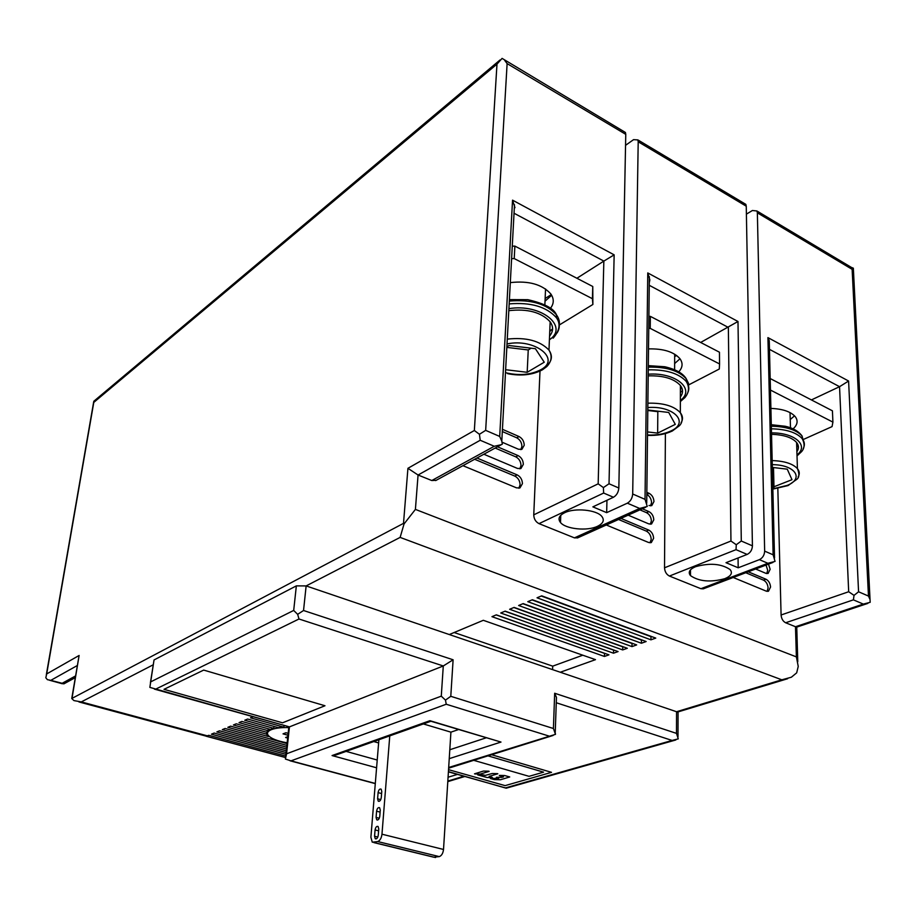 <?xml version="1.0" encoding="UTF-8"?>
<svg xmlns="http://www.w3.org/2000/svg" width="916" height="916" viewBox="0 0 916 916"><rect width="100%" height="100%" fill="white"/><g stroke="black" fill="none" stroke-linecap="round" stroke-linejoin="round"><path stroke-width="1.37" d="M268.044 730.51L268.617 731.094M268.422 735.617L268.319 736.544L266.51 734.128L266.739 732.044M266.51 734.128L233.408 724.991L236.214 723.812L266.636 732.239L268.033 730.682L268.239 728.781M268.033 730.682L239.042 722.632L241.881 721.442L270.438 729.388L273.815 728.357L274.021 726.434M273.815 728.357L244.732 720.251L247.606 719.049L278.224 727.613L283.903 727.212L284.075 725.598M285.643 756.021L208.779 735.308L206.146 736.212L285.357 757.498M268.319 736.544L230.614 726.159L227.832 727.327L287.074 743.597M252.896 716.827L250.492 717.835L283.903 727.212M448.073 777.226L457.519 774.398L448.073 777.226M286.88 745.406L225.073 728.483L222.313 729.64L286.685 747.216M286.502 749.013L219.577 730.785L216.863 731.918L286.307 750.788M286.124 752.551L214.149 733.052L211.459 734.185L285.941 754.303M560.283 672.241L595.492 659.657L483.305 620.304L449.298 634.548M631.983 646.604L636.677 644.921L523.185 603.598L518.639 605.499L631.983 646.604L632.029 643.479L522.864 603.736M622.685 649.925L627.323 648.276L514.116 607.4L509.628 609.277L622.685 649.925L622.743 646.822L513.842 607.514M613.502 653.211L618.082 651.574L505.163 611.144L500.731 612.999L613.502 653.211L613.571 650.12L504.945 611.235M604.446 656.451L608.957 654.837L496.335 614.842L491.961 616.674L604.446 656.451L604.514 653.383L496.174 614.911M641.406 643.238L646.158 641.532L532.391 599.74L527.776 601.675L641.406 643.238L641.44 640.089L532.001 599.9M650.944 639.826L655.764 638.097L541.711 595.835L537.039 597.793L650.944 639.826L650.978 636.666L541.264 596.018M791.355 677.222L796.68 672.848L798.237 666.413L796.382 656.887L415.406 509.399L404.048 523.941L400.132 537.406L781.829 679.809L791.355 677.222M207.451 735.869L81.284 701.908L73.933 700.591L71.757 698.507L79.108 655.478L46.693 673.936L45.811 677.76L47.38 679.661L50.792 680.359L77.184 665.6M869.696 598.801L868.471 596.064L858.567 591.782L854.033 595.377L853.403 599.854L863.319 604.091L870.177 602.316L853.346 268.182L851.422 267.415M853.082 268.594L852.132 269.327L868.471 596.064M863.319 604.091L795.489 626.727L796.92 627.048L867.887 603.392M404.048 523.941L403.509 523.368L71.757 698.507M500.01 59.987L93.776 401.288L93.787 402.399L496.987 64.109L474.351 430.497L407.929 468.305L418.062 475.015L480.213 440.264L494.262 446.275L501.327 444.684L502.334 444.134L501.796 441.18L499.701 436.44L485.663 430.36L479.434 434.287L480.213 440.264M64.04 683.771L50.792 680.359M738.056 557.981L738.193 567.794L759.398 559.653C762.65 558.004 764.402 555.165 764.654 551.134L757.36 212.821L756.925 210.989L752.402 210.497L746.403 214.149M623.475 131.309L625.433 132.477L625.765 134.354L618.838 488.01C618.437 492.27 616.64 495.35 613.457 497.251L592.87 506.857L606.667 512.651L627.334 503.182C630.517 501.315 632.303 498.258 632.693 494.01L638.2 141.762L637.857 139.896L633.551 139.656L625.548 145.323M759.398 559.653L767.883 563.283L775.05 561.416L773.127 554.798L764.654 551.134M796.382 656.887L795.489 626.727L785.642 622.765C782.962 621.334 781.44 618.735 781.085 614.991L777.833 488.48M436.188 480.305L431.791 480.534L418.062 475.015L415.406 509.399M540.005 371.083L533.753 514.849C533.913 518.96 535.665 521.88 539.009 523.631L603.644 493.048L613.457 497.251M577.687 537.852L574.424 537.864L539.009 523.631M665.394 433.577L664.524 567.794C664.798 571.721 666.436 574.469 669.413 576.05L736.029 549.657L747.158 554.42L725.999 562.687L738.193 567.794M773.035 562.401L703.305 588.828L700.9 588.702L669.413 576.05M502.06 442.188L518.41 449.229L521.88 449.344L524.227 445.268C524.078 441.294 522.349 438.386 519.029 436.543L502.437 429.306M462.924 465.683L516.521 487.85L519.933 487.942L522.418 483.682C522.269 479.618 520.517 476.686 517.162 474.889L476.938 458.011M483.854 454.233L517.471 468.431L520.918 468.545L523.334 464.366C523.185 460.347 521.433 457.428 518.101 455.607L497.48 446.79M733.224 577.492L766.257 591.152L768.432 591.278L770.562 587.042C770.219 583.332 768.696 580.733 766.005 579.244L748.235 571.802M755.62 568.996L765.868 573.324L768.077 573.473L770.15 569.305L768.478 564.13M648.997 505.495L651.757 505.632L653.967 501.533C653.703 497.731 652.089 494.995 649.123 493.335L646.845 492.339M606.3 524.982L648.585 542.478L651.287 542.604L653.612 538.322C653.348 534.452 651.723 531.692 648.723 530.066L620.933 518.41M628.136 515.17L648.791 523.883L651.528 524.021L653.795 519.83C653.532 515.994 651.906 513.246 648.929 511.609L642.334 508.781M625.433 132.477L502.082 58.384L496.987 64.109M504.705 60.399L507.12 63.605L625.765 134.354M618.838 488.01L609.025 483.762L603.392 487.587L603.644 493.048M597.461 526.322C587.167 531.314 565.699 529.116 560.5 522.521C557.661 518.891 559.012 515.639 564.554 512.777C574.561 507.636 596.488 509.743 601.743 516.338C604.72 520.128 603.289 523.46 597.461 526.322M606.953 500.285L606.667 512.651M627.334 503.182L639.666 508.449L647.257 506.456L645.024 499.346L632.693 494.01M743.735 203.112L745.83 204.36L746.254 206.203L752.425 545.833C752.173 549.898 750.41 552.76 747.158 554.42M752.425 545.833L741.296 541.024L736.269 544.734L736.029 549.657M724.774 578.694C710.461 582.519 699.034 581.5 690.492 575.626C687.824 572.294 689.519 569.305 695.576 566.683C709.831 562.733 721.35 563.695 730.109 569.569C732.88 573.027 731.094 576.072 724.774 578.694M769.474 349.351L839.548 386.689L848.594 381.022L767.929 337.615L769.257 340.672L769.394 346.088M854.033 595.377L848.685 591.736L839.548 386.689L811.416 399.914M649.249 285.288L728.357 327.447L730.957 541.024L736.269 544.734M700.66 342.458L737.987 321.493L647.761 272.934L649.856 279.907L649.284 282.849M676.638 355.488L674.68 356.553M609.025 483.762L614.155 254.854L603.85 261.094L598.171 483.831L603.392 487.587M514.036 213.233L603.85 261.094L576.897 278.258M551.26 294.597L545.146 298.49M514.975 207.68L512.548 200.157L499.701 436.44M502.334 444.134L502.277 443.539M479.434 434.287L474.351 430.497M502.323 431.539L516.716 437.802C520.036 439.634 521.776 442.543 521.914 446.516L520.815 449.642M474.637 459.271L514.826 476.091C518.181 477.889 519.945 480.82 520.082 484.873L518.845 488.228M495.178 448.05L515.777 456.844C519.12 458.664 520.861 461.572 521.009 465.591L519.83 468.832M745.773 572.729L763.532 580.16C766.223 581.637 767.745 584.236 768.089 587.935L767.093 591.393M766.738 573.576L767.7 570.221L766.028 565.058M650.532 505.85L651.574 502.609C651.322 498.865 649.742 496.151 646.822 494.468M618.54 519.486L646.307 531.108C649.307 532.734 650.933 535.482 651.196 539.352L650.039 542.81M639.94 509.857L646.524 512.674C649.501 514.311 651.127 517.059 651.379 520.883L650.291 524.227M582.794 655.203L552.714 666.15L454.153 632.521M552.714 666.15L552.588 669.63M449.241 758.654L500.995 742.063L429.936 720.697L430.623 721.35L336.195 754.91L332.061 755.563L376.59 767.791M500.995 742.063L430.818 721.213M375.308 783.455L290.99 760.852L446.241 704.244L445.474 700.11L441.283 696.16L286.571 753.788L289.433 726.88L149.858 687.389L154.037 659.955L296.349 585.874L306.139 585.919L676.558 711.732L678.069 712.568L678.069 713.724M556.275 702.744L672.104 740.449L678.264 738.868L676.489 733.384L554.672 693.252L553.413 728.506L555.474 734.357L448.68 767.493M553.413 728.506L450.786 696.309L445.474 700.11M450.786 696.309L453.111 659.783L443.287 665.966L289.433 726.88L154.46 689.13M290.99 760.852L285.391 759.043L286.571 753.788M555.394 733.544L555.474 734.357M554.672 693.252L556.459 697.42L556.321 701.244M453.111 659.783L303.54 610.503L297.654 614.338L293.692 610.434L150.877 681.779M155.571 689.198L298.994 618.998L297.654 614.338M282.552 722.804L324.974 705.744L203.696 670.088L164.01 689.336L282.552 722.804L164.01 689.336L203.696 670.088L324.974 705.744L282.552 722.804M675.825 739.968L506.193 788.207L448.428 771.627M551.512 772.337L491.594 754.727L551.512 772.337L505.128 785.63L551.512 772.337M448.542 769.658L505.128 785.63L448.542 769.658M150.396 682.844L154.037 659.955M648.894 316.398L650.349 316.364L650.223 328.375L648.757 328.397M650.223 328.375L719.564 363.95L719.3 369.022L688.775 384.846M682.008 388.35L680.382 389.197M648.517 348.904C663.333 348.538 673.821 351.813 679.958 358.717C683.073 363.102 682.718 367.419 678.905 371.678M719.564 363.95L719.449 352.213L650.349 316.364M674.645 363.538L679.993 358.763M770.184 378.812L770.471 390.353M770.997 390.342L832.907 422.116L832.06 426.604L803.893 439.222M771.535 434.333C783.604 434.711 791.962 437.436 796.599 442.485L796.599 442.485C798.947 445.474 799.038 448.554 796.886 451.702M770.906 408.421C782.642 408.868 790.771 411.627 795.283 416.688C798.26 420.765 797.55 424.784 793.176 428.78M832.907 422.116L832.426 410.815L770.711 378.8M790.233 419.539L794.527 415.841M512.273 246.175L514.884 246.095L514.22 258.575L511.597 258.656M514.22 258.575L592.423 298.708L592.881 304.478L559.252 325.02M552.188 329.336L549.783 330.802M510.315 282.609C528.704 280.571 542.215 284.361 550.837 293.967C554.111 298.811 554.031 303.517 550.619 308.097M592.423 298.708L592.767 286.49L514.884 246.095M592.767 286.49L592.881 304.478M545.02 301.192L551.661 295.261M381.274 797.664C380.713 800.481 379.705 801.637 378.239 801.157L377.598 798.786L378.102 792.615C378.663 789.81 379.671 788.653 381.136 789.145L381.766 791.481L381.274 797.664M458.561 729.548L450.912 732.159L443.516 849.464C443.046 853.288 441.638 855.67 439.302 856.609L433.68 857.181L373.865 842.606M378.961 738.857L370.888 837.258L372.274 842.216L377.747 841.564C380.037 840.567 381.445 838.117 381.972 834.201L389.838 734.976M376.59 811.198C377.152 808.393 378.148 807.225 379.613 807.717L380.266 810.11L379.774 816.362C379.224 819.167 378.216 820.324 376.751 819.843L376.087 817.427L376.59 811.198L380.106 812.103M375.068 829.953C375.617 827.148 376.625 825.992 378.079 826.472L378.766 828.923L378.251 835.232C377.713 838.037 376.716 839.193 375.251 838.724L374.564 836.251L375.068 829.953L378.606 830.835M450.912 732.159L423.364 723.938M473.709 760.326L529.059 776.333L543.577 772.154L487.976 755.86L543.577 772.154L529.059 776.333L473.709 760.326M488.789 771.18L483.625 771.066L488.789 771.18M483.362 771.089L474.511 773.837L483.362 771.089M474.935 773.94L480.053 774.066L474.935 773.94M480.316 774.043L489.133 771.387L480.316 774.043M477.877 774.947L483.476 774.925L477.751 774.879L487.049 777.501L477.877 774.947M492.144 777.627L487.049 777.501L492.144 777.627M492.35 777.444L489.11 776.493L492.35 777.444M489.178 776.402L497.835 773.757L489.178 776.402M497.411 773.654L492.27 773.528L497.411 773.654M492.007 773.562L485.205 775.417L492.007 773.562M485.205 775.417L483.476 774.925L485.205 775.417M494.434 779.596L500.285 779.745L494.434 779.596M500.548 779.722L509.72 776.963L500.548 779.722M509.594 776.905L504.613 775.52L509.594 776.905M499.483 775.394L504.613 775.52L499.483 775.394M499.277 775.577L503.502 776.814L499.277 775.577M503.434 776.905L501.59 777.398L503.434 776.905M496.472 777.272L501.59 777.398L496.472 777.272M496.266 777.455L498.796 778.199L496.266 777.455M498.716 778.291L496.747 778.703L498.716 778.291M496.747 778.703L495.682 778.44L496.747 778.703M490.587 778.314L495.682 778.44L490.587 778.314M490.392 778.497L494.159 779.562L490.392 778.497M648.207 375.858C663.356 375.423 674.084 378.64 680.393 385.487C683.233 389.323 683.222 393.159 680.37 396.994M647.807 409.99L668.726 412.463L675.287 424.36L657.642 433.119L647.555 431.928M658.627 411.273L657.825 411.673L657.642 433.119M647.795 410.483L657.825 411.673M508.804 310.661C527.513 308.543 541.299 312.264 550.15 321.802C553.573 326.749 553.379 331.523 549.554 336.126M506.869 346.843L509.021 345.515L535.413 348.71L544.241 362.221L527.181 372.297L505.632 369.709M531.154 348.195L528.246 349.958L527.181 372.297M506.834 347.382L528.246 349.958M772.337 467.423L787.256 469.164L791.985 479.686L772.818 487.22M773.505 467.561L773.986 487.358M378.629 742.945L373.774 741.559M268.731 730.063L268.205 729.067M288.78 727.579C281.292 727.396 275.487 728.083 271.376 729.651C267.724 731.186 266.648 733.063 268.148 735.273C270.918 738.548 277.25 741.055 287.155 742.819M288.162 733.35L285.941 732.731L283.021 733.865L287.968 735.239M287.819 736.647L285.632 737.495L287.67 738.056M781.829 679.809L676.535 711.732M463.92 776.207L447.832 781.085M81.284 701.908L152.995 664.913M303.54 610.503L306.139 585.919L400.132 537.406M72.124 697.694L79.108 655.478M46.693 673.936L93.787 402.399M75.467 675.985L61.933 683.405M757.36 212.821L852.132 269.327M858.567 591.782L848.594 381.022M767.929 337.615L773.127 554.798M785.642 622.765L853.403 599.854M407.929 468.305L403.509 523.368M639.666 508.449L574.424 537.864M741.296 541.024L737.987 321.493M647.761 272.934L645.024 499.346M638.2 141.762L746.254 206.203M767.883 563.283L700.9 588.702M848.685 591.736L781.085 614.991M730.957 541.024L664.524 567.794M598.171 483.831L533.753 514.849M614.155 254.854L512.548 200.157M494.262 446.275L431.791 480.534M485.663 430.36L507.12 63.605M519.029 436.543L516.716 437.802M517.162 474.889L514.826 476.091M518.101 455.607L515.777 456.844M766.005 579.244L763.532 580.16M649.123 493.335L646.822 494.388M648.723 530.066L646.307 531.108M648.929 511.609L646.524 512.674M429.936 720.697L332.061 755.563M486.144 737.838L449.802 749.746M446.241 704.244L548.913 736.04M298.994 618.998L443.287 665.966L441.283 696.16M676.558 711.732L676.489 733.384M296.349 585.874L293.692 610.434M672.104 740.449L505.861 787.794M377.232 760.028L346.134 751.383M380.758 799.622L377.598 798.786M435.512 857.548L374.049 842.56M443.516 849.464L381.972 834.201M377.747 841.564L439.302 856.609M378.102 792.615L381.594 793.542M379.293 818.24L376.087 817.427M377.816 837.052L374.564 836.251M682.489 390.456L680.382 392.46M648.299 367.133C666.172 366.755 678.813 370.614 686.221 378.743L688.534 383.38L688.477 388.178M687.183 393.88C689.622 389.678 689.301 385.533 686.221 381.434C678.813 373.327 666.161 369.469 648.276 369.846M680.359 400.429C695.839 389.22 675.756 372.102 648.219 374.209M681.092 422.803C683.164 419.391 682.912 416.013 680.336 412.681C673.97 405.96 663.161 402.8 647.887 403.189M647.52 435.008C656.543 435.386 664.375 434.024 670.993 430.921C689.92 422.574 673.695 405.387 647.83 407.54M552.6 328.901L549.749 331.5M509.319 301.066C530.845 299.292 546.554 303.872 556.436 314.795C559.161 318.585 559.997 322.432 558.955 326.325M557.111 332.909C560.237 327.871 559.974 322.775 556.321 317.6C546.428 306.688 530.719 302.12 509.17 303.894M549.405 339.779C569.523 326.394 540.566 303.15 508.918 308.681M543.428 368.072C551.65 362.873 553.504 356.885 548.982 350.107C540.039 340.752 526.139 337.088 507.281 339.115M505.483 372.675C518.88 375.904 530.662 374.919 540.818 369.72C561.428 359.095 534.784 337.947 507.017 343.935M798.283 445.794L796.748 447.248M771.341 426.215C786.123 426.558 796.37 429.822 802.072 436.005L804.042 443.756M803.137 448.748C805.072 445.256 804.74 441.878 802.164 438.604C796.451 432.421 786.203 429.157 771.398 428.814M796.989 454.92C809.275 445.577 794.939 432.65 771.501 432.879M798.18 476.892C799.851 474.053 799.588 471.293 797.424 468.614C792.752 463.668 784.336 461 772.177 460.588M772.864 488.812L787.039 485.469C804.546 478.747 795.191 464.675 772.268 464.652M267.083 735.25L267.552 731.071M447.787 781.634L464.859 776.47M677.416 712.098L787.657 678.722M78.948 701.942L206.157 736.143M796.748 627.071L797.779 661.696M46.327 674.771L93.638 402.09M62.38 683.771L49.613 680.267M75.192 677.68L63.765 683.92M853.208 268.48L756.925 210.989M774.535 557.959L769.257 340.672M646.719 503.182L649.352 276.632M645.665 507.281L577.446 537.967M690.492 575.626L690.481 569.855M745.83 204.36L637.857 139.896M501.796 441.18L514.494 204.737M501.327 444.684L435.661 480.591M560.5 522.521L560.764 515.319M375.285 783.627L290.074 760.795M448.645 768.18L553.092 735.456M555.222 732.685L556.459 697.42M285.803 755.505L288.838 727.052M505.964 788.035L448.405 771.845M678.069 712.568L678 736.911M378.239 801.157L379.052 801.363M376.751 819.843L377.564 820.049M375.251 838.724L376.064 838.919M674.623 369.606L674.68 354.183M648.322 365.633L664.753 366.744C675.756 369.274 682.912 373.27 686.221 378.743L686.221 381.434C689.622 386.964 689.187 392.357 684.905 397.613L680.359 401.563M680.393 385.487L680.336 412.681C682.935 418.062 682.638 422.402 679.432 425.711L672.31 431.001C665.256 434.321 656.99 435.776 647.509 435.363M544.871 304.639L545.547 288.941M509.399 299.612L527.776 299.669C544.356 303.448 553.905 308.486 556.436 314.795L556.321 317.6C560.787 323.692 559.733 330.55 553.161 338.176M550.15 321.802L548.982 350.107C552.417 355.923 551.684 361.419 546.772 366.595L542.467 369.801C532.62 374.988 520.998 376.27 507.613 373.659M790.485 427.726L790.027 412.589M771.306 424.703L785.275 426.272C792.878 427.932 798.477 431.173 802.072 436.005L802.164 438.604C804.843 443.688 804.672 448.004 801.672 451.554L797.023 455.905M796.599 442.485L797.424 468.614C799.45 473.641 799.347 477.144 797.103 479.114L788.092 485.56L772.864 489.121"/></g></svg>
